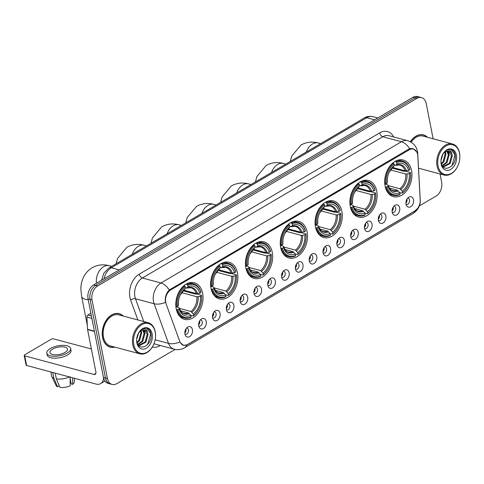 <?xml version="1.0" encoding="UTF-8"?>
<svg xmlns="http://www.w3.org/2000/svg" width="484" height="484" viewBox="0 0 484 484"><rect width="100%" height="100%" fill="white"/><g stroke="black" fill="none" stroke-linecap="round" stroke-linejoin="round"><path stroke-width="0.73" d="M315.477 227.002A18.949 13.165 105 0 0 323.784 237.541A18.949 13.165 105 0 0 337.723 230.686A18.949 13.165 105 0 0 341.91 211.472A18.949 13.165 105 0 0 333.603 200.933A18.949 13.165 105 0 0 319.664 207.787A18.949 13.165 105 0 0 315.477 227.002M211.024 288.367A18.949 13.165 105 0 0 219.331 298.906A18.949 13.165 105 0 0 233.27 292.052A18.949 13.165 105 0 0 237.456 272.837A18.949 13.165 105 0 0 229.15 262.298A18.949 13.165 105 0 0 215.211 269.152A18.949 13.165 105 0 0 211.024 288.367M245.842 267.912A18.949 13.165 105 0 0 254.148 278.451A18.949 13.165 105 0 0 268.088 271.597A18.949 13.165 105 0 0 272.274 252.382A18.949 13.165 105 0 0 263.968 241.843A18.949 13.165 105 0 0 250.028 248.697A18.949 13.165 105 0 0 245.842 267.912M280.659 247.457A18.949 13.165 105 0 0 288.966 257.996A18.949 13.165 105 0 0 302.905 251.142A18.949 13.165 105 0 0 307.092 231.927A18.949 13.165 105 0 0 298.785 221.388A18.949 13.165 105 0 0 284.846 228.242A18.949 13.165 105 0 0 280.659 247.457M350.295 206.547A18.949 13.165 105 0 0 358.602 217.086A18.949 13.165 105 0 0 372.541 210.231A18.949 13.165 105 0 0 376.727 191.017A18.949 13.165 105 0 0 368.421 180.478A18.949 13.165 105 0 0 354.482 187.332A18.949 13.165 105 0 0 350.295 206.547M385.113 186.092A18.949 13.165 105 0 0 393.419 196.631A18.949 13.165 105 0 0 407.359 189.776A18.949 13.165 105 0 0 411.545 170.562A18.949 13.165 105 0 0 403.239 160.023A18.949 13.165 105 0 0 389.299 166.877A18.949 13.165 105 0 0 385.113 186.092M176.206 308.822A18.949 13.165 105 0 0 184.513 319.361A18.949 13.165 105 0 0 198.452 312.507A18.949 13.165 105 0 0 202.639 293.292A18.949 13.165 105 0 0 194.326 282.753A18.949 13.165 105 0 0 180.393 289.607A18.949 13.165 105 0 0 176.206 308.822M206.232 321.521A5.366 3.727 -75 0 1 204.048 328.067A5.366 3.727 -75 0 1 199.275 327.384A5.366 3.727 -75 0 1 198.749 325.92A5.366 3.727 -75 0 1 201.538 318.938A5.366 3.727 -75 0 1 206.232 321.521M198.767 325.986A3.219 2.232 105 0 0 199.172 326.162A3.219 2.232 105 0 0 201.538 325A3.219 2.232 105 0 0 202.251 321.733A3.219 2.232 105 0 0 200.842 319.942A3.219 2.232 105 0 0 200.4 319.894M220.051 313.402A5.366 3.727 -75 0 1 217.867 319.954A5.366 3.727 -75 0 1 213.093 319.265A5.366 3.727 -75 0 1 212.567 317.8A5.366 3.727 -75 0 1 215.356 310.819A5.366 3.727 -75 0 1 220.051 313.402M212.579 317.867A3.219 2.232 105 0 0 212.99 318.042A3.219 2.232 105 0 0 215.356 316.881A3.219 2.232 105 0 0 216.07 313.614A3.219 2.232 105 0 0 214.66 311.829A3.219 2.232 105 0 0 214.212 311.775M233.869 305.283A5.366 3.727 -75 0 1 231.685 311.835A5.366 3.727 -75 0 1 226.911 311.145A5.366 3.727 -75 0 1 226.385 309.681A5.366 3.727 -75 0 1 229.174 302.7A5.366 3.727 -75 0 1 233.869 305.283M226.397 309.748A3.219 2.232 105 0 0 226.808 309.923A3.219 2.232 105 0 0 229.174 308.762A3.219 2.232 105 0 0 229.888 305.501A3.219 2.232 105 0 0 228.472 303.71A3.219 2.232 105 0 0 228.031 303.656M247.687 297.17A5.366 3.727 -75 0 1 245.497 303.716A5.366 3.727 -75 0 1 240.723 303.026A5.366 3.727 -75 0 1 240.203 301.562A5.366 3.727 -75 0 1 242.992 294.587A5.366 3.727 -75 0 1 247.687 297.17M240.215 301.635A3.219 2.232 105 0 0 240.627 301.81A3.219 2.232 105 0 0 242.992 300.643A3.219 2.232 105 0 0 243.706 297.382A3.219 2.232 105 0 0 242.29 295.591A3.219 2.232 105 0 0 241.849 295.536M261.499 289.051A5.366 3.727 -75 0 1 259.315 295.597A5.366 3.727 -75 0 1 254.542 294.913A5.366 3.727 -75 0 1 254.021 293.443A5.366 3.727 -75 0 1 256.804 286.467A5.366 3.727 -75 0 1 261.499 289.051M254.033 293.516A3.219 2.232 105 0 0 254.445 293.691A3.219 2.232 105 0 0 256.81 292.524A3.219 2.232 105 0 0 257.518 289.263A3.219 2.232 105 0 0 256.109 287.472A3.219 2.232 105 0 0 255.667 287.423M275.317 280.932A5.366 3.727 -75 0 1 273.133 287.484A5.366 3.727 -75 0 1 268.36 286.794A5.366 3.727 -75 0 1 267.84 285.33A5.366 3.727 -75 0 1 270.623 278.348A5.366 3.727 -75 0 1 275.317 280.932M267.852 285.397A3.219 2.232 105 0 0 268.263 285.572A3.219 2.232 105 0 0 270.629 284.411A3.219 2.232 105 0 0 271.336 281.143A3.219 2.232 105 0 0 269.927 279.359A3.219 2.232 105 0 0 269.485 279.304M289.136 272.813A5.366 3.727 -75 0 1 286.952 279.365A5.366 3.727 -75 0 1 282.178 278.675A5.366 3.727 -75 0 1 281.652 277.211A5.366 3.727 -75 0 1 284.441 270.229A5.366 3.727 -75 0 1 289.136 272.813M281.67 277.278A3.219 2.232 105 0 0 282.075 277.453A3.219 2.232 105 0 0 284.447 276.291A3.219 2.232 105 0 0 285.155 273.03A3.219 2.232 105 0 0 283.745 271.24A3.219 2.232 105 0 0 283.303 271.185M302.954 264.7A5.366 3.727 -75 0 1 300.77 271.246A5.366 3.727 -75 0 1 295.996 270.556A5.366 3.727 -75 0 1 295.47 269.092A5.366 3.727 -75 0 1 298.259 262.116A5.366 3.727 -75 0 1 302.954 264.7M295.488 269.164A3.219 2.232 105 0 0 295.893 269.34A3.219 2.232 105 0 0 298.259 268.172A3.219 2.232 105 0 0 298.973 264.911A3.219 2.232 105 0 0 297.563 263.121A3.219 2.232 105 0 0 297.122 263.066M316.772 256.581A5.366 3.727 -75 0 1 314.588 263.127A5.366 3.727 -75 0 1 309.814 262.443A5.366 3.727 -75 0 1 309.288 260.973A5.366 3.727 -75 0 1 312.077 253.997A5.366 3.727 -75 0 1 316.772 256.581M309.3 261.045A3.219 2.232 105 0 0 309.712 261.221A3.219 2.232 105 0 0 312.077 260.053A3.219 2.232 105 0 0 312.791 256.792A3.219 2.232 105 0 0 311.381 255.001A3.219 2.232 105 0 0 310.934 254.947M330.59 248.461A5.366 3.727 -75 0 1 328.406 255.007A5.366 3.727 -75 0 1 323.633 254.324A5.366 3.727 -75 0 1 323.106 252.86A5.366 3.727 -75 0 1 325.895 245.878A5.366 3.727 -75 0 1 330.59 248.461M323.118 252.926A3.219 2.232 105 0 0 323.53 253.102A3.219 2.232 105 0 0 325.895 251.94A3.219 2.232 105 0 0 326.609 248.673A3.219 2.232 105 0 0 325.194 246.882A3.219 2.232 105 0 0 324.752 246.834M344.408 240.342A5.366 3.727 -75 0 1 342.218 246.894A5.366 3.727 -75 0 1 337.451 246.205A5.366 3.727 -75 0 1 336.924 244.741A5.366 3.727 -75 0 1 339.714 237.759A5.366 3.727 -75 0 1 344.408 240.342M336.937 244.807A3.219 2.232 105 0 0 337.348 244.983A3.219 2.232 105 0 0 339.714 243.821A3.219 2.232 105 0 0 340.427 240.554A3.219 2.232 105 0 0 339.012 238.769A3.219 2.232 105 0 0 338.57 238.715M358.221 232.223A5.366 3.727 -75 0 1 356.036 238.775A5.366 3.727 -75 0 1 351.263 238.086A5.366 3.727 -75 0 1 350.743 236.622A5.366 3.727 -75 0 1 353.532 229.64A5.366 3.727 -75 0 1 358.221 232.223M350.755 236.688A3.219 2.232 105 0 0 351.166 236.864A3.219 2.232 105 0 0 353.532 235.702A3.219 2.232 105 0 0 354.24 232.441A3.219 2.232 105 0 0 352.83 230.65A3.219 2.232 105 0 0 352.388 230.596M372.039 224.11A5.366 3.727 -75 0 1 369.855 230.656A5.366 3.727 -75 0 1 365.081 229.967A5.366 3.727 -75 0 1 364.561 228.502A5.366 3.727 -75 0 1 367.344 221.527A5.366 3.727 -75 0 1 372.039 224.11M364.573 228.575A3.219 2.232 105 0 0 364.984 228.751A3.219 2.232 105 0 0 367.35 227.583A3.219 2.232 105 0 0 368.058 224.322A3.219 2.232 105 0 0 366.648 222.531A3.219 2.232 105 0 0 366.206 222.477M385.857 215.991A5.366 3.727 -75 0 1 383.673 222.537A5.366 3.727 -75 0 1 378.899 221.853A5.366 3.727 -75 0 1 378.373 220.389A5.366 3.727 -75 0 1 381.162 213.408A5.366 3.727 -75 0 1 385.857 215.991M378.391 220.456A3.219 2.232 105 0 0 378.797 220.631A3.219 2.232 105 0 0 381.168 219.47A3.219 2.232 105 0 0 381.876 216.203A3.219 2.232 105 0 0 380.466 214.412A3.219 2.232 105 0 0 380.025 214.364M399.675 207.872A5.366 3.727 -75 0 1 397.491 214.424A5.366 3.727 -75 0 1 392.718 213.734A5.366 3.727 -75 0 1 392.191 212.27A5.366 3.727 -75 0 1 394.98 205.289A5.366 3.727 -75 0 1 399.675 207.872M392.209 212.337A3.219 2.232 105 0 0 392.615 212.512A3.219 2.232 105 0 0 394.986 211.351A3.219 2.232 105 0 0 395.694 208.084A3.219 2.232 105 0 0 394.285 206.299A3.219 2.232 105 0 0 393.843 206.244M413.493 199.753A5.366 3.727 -75 0 1 411.309 206.305A5.366 3.727 -75 0 1 406.536 205.615A5.366 3.727 -75 0 1 406.009 204.151A5.366 3.727 -75 0 1 408.798 197.169A5.366 3.727 -75 0 1 413.493 199.753M406.028 204.218A3.219 2.232 105 0 0 406.433 204.393A3.219 2.232 105 0 0 408.798 203.232A3.219 2.232 105 0 0 409.512 199.971A3.219 2.232 105 0 0 408.103 198.18A3.219 2.232 105 0 0 407.661 198.125M192.414 329.64A5.366 3.727 -75 0 1 190.23 336.186A5.366 3.727 -75 0 1 185.457 335.503A5.366 3.727 -75 0 1 184.93 334.033A5.366 3.727 -75 0 1 187.719 327.057A5.366 3.727 -75 0 1 192.414 329.64M184.948 334.105A3.219 2.232 105 0 0 185.354 334.281A3.219 2.232 105 0 0 187.725 333.113A3.219 2.232 105 0 0 188.433 329.852A3.219 2.232 105 0 0 187.024 328.061A3.219 2.232 105 0 0 186.582 328.007M199.71 320.825A3.219 2.232 -75 0 1 199.765 321.067A3.219 2.232 -75 0 1 198.634 324.837M213.529 312.706A3.219 2.232 -75 0 1 213.583 312.948A3.219 2.232 -75 0 1 212.452 316.717M227.347 304.587A3.219 2.232 -75 0 1 227.401 304.835A3.219 2.232 -75 0 1 226.27 308.598M241.159 296.474A3.219 2.232 -75 0 1 241.22 296.716A3.219 2.232 -75 0 1 240.088 300.479M254.977 288.355A3.219 2.232 -75 0 1 255.038 288.597A3.219 2.232 -75 0 1 253.906 292.36M268.795 280.236A3.219 2.232 -75 0 1 268.856 280.478A3.219 2.232 -75 0 1 267.725 284.247M282.614 272.117A3.219 2.232 -75 0 1 282.674 272.365A3.219 2.232 -75 0 1 281.537 276.128M296.432 264.004A3.219 2.232 -75 0 1 296.486 264.246A3.219 2.232 -75 0 1 295.355 268.009M310.25 255.885A3.219 2.232 -75 0 1 310.304 256.127A3.219 2.232 -75 0 1 309.173 259.89M324.068 247.766A3.219 2.232 -75 0 1 324.123 248.008A3.219 2.232 -75 0 1 322.991 251.777M337.886 239.647A3.219 2.232 -75 0 1 337.941 239.889A3.219 2.232 -75 0 1 336.81 243.658M351.699 231.527A3.219 2.232 -75 0 1 351.759 231.775A3.219 2.232 -75 0 1 350.628 235.539M365.517 223.414A3.219 2.232 -75 0 1 365.577 223.656A3.219 2.232 -75 0 1 364.446 227.419M379.335 215.295A3.219 2.232 -75 0 1 379.396 215.537A3.219 2.232 -75 0 1 378.264 219.3M393.153 207.176A3.219 2.232 -75 0 1 393.208 207.418A3.219 2.232 -75 0 1 392.076 211.187M406.971 199.057A3.219 2.232 -75 0 1 407.026 199.305A3.219 2.232 -75 0 1 405.894 203.068M185.892 328.945A3.219 2.232 -75 0 1 185.947 329.187A3.219 2.232 -75 0 1 184.815 332.95M166.121 303.922A9.656 6.703 -75 0 1 165.722 302.482A9.656 6.703 -75 0 1 170.767 289.904L409.204 149.822A9.656 6.703 -75 0 1 413.396 149.12A9.656 6.703 -75 0 1 417.819 156.042L420.191 199.874A9.656 6.703 -75 0 1 414.957 210.897L187.689 344.414A9.656 6.703 -75 0 1 183.496 345.116A9.656 6.703 -75 0 1 179.661 341.19L166.121 303.922M123.202 316.04A17.339 12.046 105 0 0 119.185 313.668A17.339 12.046 105 0 0 106.432 319.942A17.339 12.046 105 0 0 102.596 337.523A17.339 12.046 105 0 0 110.207 347.167A17.339 12.046 105 0 0 114.871 347.125M109.227 346.84A17.339 12.046 105 0 0 109.928 346.907M418.539 168.499A17.339 12.046 105 0 0 419.15 168.353M165.365 301.931L165.274 301.127C165.129 296.619 166.454 292.905 169.261 289.989L408.629 149.217L409.694 148.739L413.1 148.582L416.682 151.843M112.143 384.447L108.168 383.382A10.727 7.454 105 0 1 103.461 377.417L88.052 298.87A10.727 7.454 105 0 1 93.654 284.894L412.9 97.338A10.727 7.454 105 0 1 417.559 96.558L419.543 97.09A10.727 7.454 105 0 0 414.885 97.871L95.638 285.427A10.727 7.454 105 0 0 90.036 299.402L105.445 377.95A10.727 7.454 105 0 0 110.152 383.915A10.727 7.454 105 0 1 105.445 377.95L90.036 299.402A10.727 7.454 105 0 1 95.638 285.427L414.885 97.871A10.727 7.454 105 0 1 419.543 97.09L421.534 97.623A10.727 7.454 105 0 0 416.875 98.403L97.629 285.959A10.727 7.454 105 0 0 92.027 299.935L107.436 378.482A10.727 7.454 105 0 0 112.143 384.447A10.727 7.454 105 0 0 116.795 383.667L175.099 349.412M417.65 208.404L414.437 211.32L187.435 344.687L183.454 345.449L179.794 342.049A12.517 6.389 -20 0 1 168.511 343.374L154.118 303.758A14.302 9.934 -75 0 1 153.531 301.629A14.302 9.934 -75 0 1 161.003 283.001A12.517 7.357 59.6 0 1 169.261 289.989M427.481 137.274A17.339 12.046 105 0 0 423.47 134.903A17.339 12.046 105 0 0 410.329 141.739M433.144 138.787L426.235 103.588A10.727 7.454 105 0 0 421.534 97.623M419.356 205.912L436.042 196.105A10.727 7.454 105 0 0 441.644 182.129L440.041 173.956M423.101 134.988A17.339 12.046 105 0 0 422.459 134.697M118.816 313.753A17.339 12.046 105 0 0 118.175 313.463M90.877 313.269L87.846 315.048L91.409 316.004M103.6 378.034A14.302 8.409 59.6 0 1 100.642 383.6A14.302 8.409 59.6 0 1 95.899 384.036L26.584 365.456A1.791 0.744 168.9 0 1 26.082 365.069L24.2 355.492A1.791 0.744 -11.1 0 0 24.708 355.879L94.023 374.459A3.576 2.099 -120.4 0 0 95.209 374.35A3.576 2.099 -120.4 0 0 95.88 371.93L87.574 329.604A1.791 1.24 -75 0 1 87.537 329.32L86.878 317.087A1.791 1.24 -75 0 1 87.846 315.048M91.379 349L53.639 338.879A1.791 0.744 -11.1 0 0 51.153 339.278L24.714 354.814A1.791 0.744 -11.1 0 0 24.2 355.492M52.514 349.139A8.942 3.709 -11.1 0 0 49.949 352.527A8.942 3.709 -11.1 0 0 55.678 354.826A8.942 3.709 -11.1 0 0 64.935 352.473A8.942 3.709 -11.1 0 0 67.494 349.085A8.942 3.709 -11.1 0 0 61.764 346.78A8.942 3.709 -11.1 0 0 52.514 349.139M50.85 371.96L51.655 376.068A11.797 4.894 -11.1 0 0 51.818 376.564L56.12 385.554A9.299 3.854 -11.1 0 0 57.505 386.776L59.042 385.875L58.806 384.671M46.791 353.145L47.166 355.062A12.154 5.04 -11.1 0 0 54.958 358.19A12.154 5.04 -11.1 0 0 67.542 354.984A12.154 5.04 -11.1 0 0 71.027 350.38L70.652 348.462A12.154 5.04 -11.1 0 0 62.86 345.334A12.154 5.04 -11.1 0 0 50.275 348.541A12.154 5.04 -11.1 0 0 46.791 353.145A12.154 5.04 -11.1 0 0 54.583 356.278A12.154 5.04 -11.1 0 0 67.167 353.072A12.154 5.04 -11.1 0 0 70.652 348.462M70.089 376.697L70.204 385.802A9.299 3.854 -11.1 0 1 59.992 387.442L56.338 378.905L55.206 373.128M56.338 378.905A11.797 4.894 -11.1 0 0 69.508 376.963M70.113 378.542L71.172 383.927L72.697 384.338L72.618 377.798M72.697 384.338A9.299 3.854 -11.1 0 0 74.264 381.997L74.482 378.294M51.818 376.564A11.797 4.894 -11.1 0 0 53.857 378.24L57.505 386.776M52.72 372.462L53.857 378.24M155.231 332.109A15.373 10.678 105 0 0 141.812 324.679A15.373 10.678 105 0 0 133.784 344.711A15.373 10.678 105 0 0 142.393 353.514A15.373 10.678 105 0 0 153.434 344.935A15.373 10.678 105 0 0 155.503 337.221A15.373 10.678 105 0 0 155.231 332.109M155.503 337.221L155.521 337.033A16.093 11.174 105 0 0 155.237 331.679A16.093 11.174 105 0 0 148.177 322.731A16.093 11.174 105 0 0 136.343 328.551A16.093 11.174 105 0 0 132.785 344.868A16.093 11.174 105 0 0 139.846 353.816A16.093 11.174 105 0 0 153.355 345.104L153.434 344.935M148.177 322.731L118.858 314.878A16.093 11.174 105 0 0 107.025 320.698A16.093 11.174 105 0 0 103.473 337.009A16.093 11.174 105 0 0 110.527 345.957L139.846 353.816M122.869 315.949A17.164 11.925 105 0 0 119.137 313.838A17.164 11.925 105 0 0 106.516 320.045A17.164 11.925 105 0 0 102.723 337.451A17.164 11.925 105 0 0 110.249 346.998A17.164 11.925 105 0 0 114.539 347.034M138.624 333.028L136.688 339.387M137.631 334.995L137.014 337.046M141.08 330.663L141.703 332.835L139.586 340.597L137.22 342.853M140.529 331.026L140.917 332.623L138.799 340.385L137.026 342.224M143.052 329.967L144.861 333.682L142.738 341.444L138.061 344.596M142.586 330.052L144.069 333.47L141.951 341.232L137.855 344.257M136.869 341.541C138.787 352.969 153.029 344.572 150.984 334.111C150.53 331.08 149.26 329.12 147.172 328.219C145.236 327.65 143.3 328.122 141.364 329.628C144.619 327.698 146.688 328.745 147.566 332.762L148.013 334.529L145.896 342.291L139.731 345.461L138.388 345.056M144.371 330.015L147.227 334.317L145.109 342.079L138.799 345.225M147.566 332.762A8.083 5.614 105 0 0 144.601 330.07A8.083 5.614 105 0 0 139.737 331.703L138.666 332.968M136.875 342.89A10.944 7.599 105 0 0 146.422 348.178A10.944 7.599 105 0 0 152.139 333.924A10.944 7.599 105 0 0 146.095 327.662A10.944 7.599 105 0 0 138.261 333.549A10.944 7.599 105 0 0 136.663 339.49A10.944 7.599 105 0 0 136.875 342.89M146.755 328.104L150.712 333.785L147.626 344.59M143.845 329.943L144.353 331.776M144.214 329.985L144.922 334.299M183.073 290.787L195.306 294.066L196.232 293.867L201.544 295.288L201.544 295.718A17.019 11.822 105 0 1 201.592 299.747A17.019 11.822 105 0 1 199.305 308.284A17.019 11.822 105 0 1 193.636 315.441L193.346 313.965A15.373 10.678 105 0 0 200.388 296.396L196.873 296.746L181.603 292.651M179.262 308.356L190.962 311.496L193.346 313.965M177.93 309.591L176.932 309.754A17.733 12.318 105 0 0 184.331 318.055A17.733 12.318 105 0 0 190.769 317.413L191.138 316.905A17.019 11.822 105 0 1 177.93 309.591L179.086 308.913A15.373 10.678 105 0 0 190.853 315.429L188.464 312.96L180.574 310.843M175.904 306.771L178.584 307.491L179.098 307.939L179.086 308.913M200.921 292.1A17.733 12.318 105 0 0 193.515 283.793A17.733 12.318 105 0 0 187.084 284.435L187.701 285.209A17.019 11.822 105 0 1 200.914 292.524L200.921 292.1M186.056 284.162L187.084 284.435M193.636 315.441L193.261 315.949A17.733 12.318 105 0 0 199.226 308.453L199.305 308.284M201.592 299.747L201.61 299.56A17.733 12.318 105 0 0 201.544 295.288M193.261 315.949L190.72 315.266M176.932 309.754L176.37 309.603M200.914 292.524L199.759 293.201A15.373 10.678 105 0 0 187.992 286.691L187.701 285.209M200.388 296.396L201.544 295.718M190.853 315.429L191.138 316.905M187.992 286.691L187.151 287.847L185.439 287.835M183.678 290.182L196.25 293.552L199.759 293.201M197.496 293.57A13.752 9.553 105 0 0 187.151 287.847L186.37 288.083M188.464 312.96A13.231 9.19 105 0 1 183.993 313.299C182.371 313.305 180.732 311.484 179.08 307.842L179.098 307.939A13.752 9.553 105 0 0 189.438 313.668M175.873 306.445L177.301 306.396A17.019 11.822 105 0 1 185.209 286.679L184.585 285.899A17.733 12.318 105 0 0 176.303 306.56M184.585 285.899L183.89 285.717M185.209 286.679L185.499 288.155A15.373 10.678 105 0 0 180.496 294.532A15.373 10.678 105 0 0 178.427 302.246A15.373 10.678 105 0 0 178.457 305.719L177.301 306.396M183.872 289.547L184.658 289.311L185.499 288.155M178.457 305.719L178.457 301.816M180.308 294.919L184.658 289.311A13.752 9.553 105 0 0 180.399 294.732M217.891 270.332L230.124 273.611L231.049 273.412L236.361 274.833L236.361 275.263A17.019 11.822 105 0 1 236.41 279.292A17.019 11.822 105 0 1 234.123 287.829A17.019 11.822 105 0 1 228.454 294.986L228.164 293.504A15.373 10.678 105 0 0 235.206 275.94L231.691 276.291L216.421 272.196M214.079 287.901L225.78 291.035L228.164 293.504M212.748 289.136L211.75 289.299A17.733 12.318 105 0 0 219.149 297.599A17.733 12.318 105 0 0 225.586 296.958L225.955 296.45A17.019 11.822 105 0 1 212.748 289.136L213.904 288.458A15.373 10.678 105 0 0 225.671 294.974L223.281 292.505L215.392 290.388M210.721 286.316L213.402 287.036L213.916 287.484L213.904 288.458M235.738 271.645A17.733 12.318 105 0 0 228.333 263.338A17.733 12.318 105 0 0 221.902 263.98L222.519 264.754A17.019 11.822 105 0 1 235.732 272.068L235.738 271.645M220.873 263.707L221.902 263.98M228.454 294.986L228.079 295.494A17.733 12.318 105 0 0 234.044 287.998L234.123 287.829M236.41 279.292L236.428 279.099A17.733 12.318 105 0 0 236.361 274.833M228.079 295.494L225.538 294.81M211.75 289.299L211.187 289.148M235.732 272.068L234.577 272.746A15.373 10.678 105 0 0 222.809 266.236L222.519 264.754M235.206 275.94L236.361 275.263M225.671 294.974L225.955 296.45M222.809 266.236L221.968 267.392L220.256 267.38M218.496 269.727L231.068 273.097L234.577 272.746M232.314 273.115A13.752 9.553 105 0 0 221.968 267.392L221.188 267.628M223.281 292.505A13.231 9.19 105 0 1 218.81 292.844C217.189 292.85 215.549 291.029 213.898 287.387L213.916 287.484A13.752 9.553 105 0 0 224.255 293.213M210.691 285.99L212.119 285.941A17.019 11.822 105 0 1 220.026 266.224L219.403 265.444A17.733 12.318 105 0 0 211.121 286.104M219.403 265.444L218.707 265.256M220.026 266.224L220.317 267.7A15.373 10.678 105 0 0 215.313 274.077A15.373 10.678 105 0 0 213.244 281.791A15.373 10.678 105 0 0 213.275 285.264L212.119 285.941M218.689 269.092L219.476 268.856L220.317 267.7M213.275 285.264L213.275 281.361M215.126 274.464L219.476 268.856A13.752 9.553 105 0 0 215.217 274.277M252.708 249.877L264.942 253.156L265.867 252.957L271.179 254.378L271.179 254.808A17.019 11.822 105 0 1 271.228 258.831A17.019 11.822 105 0 1 268.941 267.374A17.019 11.822 105 0 1 263.272 274.531L262.981 273.049A15.373 10.678 105 0 0 270.024 255.485L266.509 255.836L251.238 251.74M248.897 267.446L260.598 270.58L262.981 273.049M247.566 268.68L246.568 268.844A17.733 12.318 105 0 0 253.967 277.144A17.733 12.318 105 0 0 260.404 276.503L260.773 275.995A17.019 11.822 105 0 1 247.566 268.68L248.722 268.003A15.373 10.678 105 0 0 260.489 274.519L258.105 272.05L250.21 269.933M245.539 265.861L248.219 266.575L248.734 267.029L248.722 268.003M270.556 251.184A17.733 12.318 105 0 0 263.151 242.883A17.733 12.318 105 0 0 256.72 243.525L257.337 244.299A17.019 11.822 105 0 1 270.55 251.613L270.556 251.184M255.691 243.252L256.72 243.525M263.272 274.531L262.897 275.039A17.733 12.318 105 0 0 268.862 267.543L268.941 267.374M271.228 258.831L271.246 258.644A17.733 12.318 105 0 0 271.179 254.378M262.897 275.039L260.356 274.355M246.568 268.844L246.005 268.693M270.55 251.613L269.394 252.291A15.373 10.678 105 0 0 257.627 245.775L257.337 244.299M270.024 255.485L271.179 254.808M260.489 274.519L260.773 275.995M257.627 245.775L256.786 246.937L255.074 246.925M253.313 249.272L265.885 252.642L269.394 252.291M267.132 252.66A13.752 9.553 105 0 0 256.786 246.937L256.006 247.173M258.105 272.05A13.231 9.19 105 0 1 253.628 272.389C252.007 272.395 250.367 270.574 248.716 266.932L248.734 267.029A13.752 9.553 105 0 0 259.073 272.752M245.509 265.534L246.937 265.486A17.019 11.822 105 0 1 254.844 245.763L254.221 244.989A17.733 12.318 105 0 0 245.939 265.649M254.221 244.989L253.525 244.801M254.844 245.763L255.135 247.245A15.373 10.678 105 0 0 250.131 253.622A15.373 10.678 105 0 0 248.062 261.336A15.373 10.678 105 0 0 248.092 264.808L246.937 265.486M253.507 248.637L254.294 248.401L255.135 247.245M248.092 264.808L248.092 260.906M249.944 254.003L254.294 248.401A13.752 9.553 105 0 0 250.034 253.822M287.532 229.422L299.759 232.701L300.685 232.501L305.997 233.923L305.997 234.353A17.019 11.822 105 0 1 306.045 238.376A17.019 11.822 105 0 1 303.758 246.919A17.019 11.822 105 0 1 298.09 254.076L297.799 252.594A15.373 10.678 105 0 0 304.841 235.03L301.326 235.381L286.056 231.285M283.715 246.991L295.415 250.125L297.799 252.594M282.384 248.225L281.385 248.383A17.733 12.318 105 0 0 288.785 256.689A17.733 12.318 105 0 0 295.222 256.048L295.591 255.54A17.019 11.822 105 0 1 282.384 248.225L283.539 247.548A15.373 10.678 105 0 0 295.307 254.058L292.923 251.589L285.028 249.478M280.357 245.406L283.037 246.12L283.551 246.574L283.539 247.548M305.374 230.729A17.733 12.318 105 0 0 297.969 222.428A17.733 12.318 105 0 0 291.537 223.07L292.154 223.844A17.019 11.822 105 0 1 305.368 231.158L305.374 230.729M290.509 222.797L291.537 223.07M298.09 254.076L297.714 254.584A17.733 12.318 105 0 0 303.68 247.088L303.758 246.919M306.045 238.376L306.063 238.188A17.733 12.318 105 0 0 305.997 233.923M297.714 254.584L295.173 253.9M281.385 248.383L280.823 248.238M305.368 231.158L304.212 231.836A15.373 10.678 105 0 0 292.445 225.32L292.154 223.844M304.841 235.03L305.997 234.353M295.307 254.058L295.591 255.54M292.445 225.32L291.604 226.482L289.892 226.464M288.131 228.817L300.703 232.187L304.212 231.836M301.949 232.205A13.752 9.553 105 0 0 291.604 226.482L290.823 226.718M292.923 251.589A13.231 9.19 105 0 1 288.446 251.934C286.824 251.94 285.185 250.119 283.533 246.477L283.551 246.574A13.752 9.553 105 0 0 293.891 252.297M280.327 245.079L281.755 245.031A17.019 11.822 105 0 1 289.662 225.308L289.039 224.534A17.733 12.318 105 0 0 280.756 245.194M289.039 224.534L288.343 224.346M289.662 225.308L289.952 226.79A15.373 10.678 105 0 0 284.949 233.167A15.373 10.678 105 0 0 282.88 240.881A15.373 10.678 105 0 0 282.91 244.353L281.755 245.031M288.325 228.182L289.111 227.946L289.952 226.79M282.91 244.353L282.91 240.451M284.761 233.548L289.111 227.946A13.752 9.553 105 0 0 284.852 233.361M322.35 208.967L334.577 212.246L335.503 212.04L340.815 213.468L340.815 213.898A17.019 11.822 105 0 1 340.863 217.921A17.019 11.822 105 0 1 338.576 226.464A17.019 11.822 105 0 1 332.907 233.615L332.617 232.138A15.373 10.678 105 0 0 339.659 214.575L336.144 214.92L320.874 210.83M318.532 226.536L330.233 229.67L332.617 232.138M317.201 227.77L316.203 227.928A17.733 12.318 105 0 0 323.602 236.234A17.733 12.318 105 0 0 330.04 235.593L330.409 235.085A17.019 11.822 105 0 1 317.201 227.77L318.357 227.093A15.373 10.678 105 0 0 330.124 233.603L327.741 231.134L319.845 229.023M315.175 224.945L317.855 225.665L318.369 226.119L318.357 227.093M340.191 210.274A17.733 12.318 105 0 0 332.786 201.973A17.733 12.318 105 0 0 326.355 202.614L326.972 203.389A17.019 11.822 105 0 1 340.185 210.703L340.191 210.274M325.327 202.342L326.355 202.614M332.907 233.615L332.532 234.129A17.733 12.318 105 0 0 338.498 226.633L338.576 226.464M340.863 217.921L340.881 217.733A17.733 12.318 105 0 0 340.815 213.468M332.532 234.129L329.991 233.445M316.203 227.928L315.641 227.782M340.185 210.703L339.03 211.381A15.373 10.678 105 0 0 327.263 204.865L326.972 203.389M339.659 214.575L340.815 213.898M330.124 233.603L330.409 235.085M327.263 204.865L326.422 206.027L324.71 206.009M322.949 208.362L335.521 211.732L339.03 211.381M336.767 211.75A13.752 9.553 105 0 0 326.422 206.027L325.641 206.263M327.741 231.134A13.231 9.19 105 0 1 323.264 231.479C321.642 231.479 320.003 229.664 318.351 226.022L318.369 226.119A13.752 9.553 105 0 0 328.709 231.842M315.144 224.624L316.572 224.576A17.019 11.822 105 0 1 324.48 204.853L323.856 204.079A17.733 12.318 105 0 0 315.574 224.739M323.856 204.079L323.161 203.891M324.48 204.853L324.77 206.335A15.373 10.678 105 0 0 319.767 212.706A15.373 10.678 105 0 0 317.698 220.42A15.373 10.678 105 0 0 317.728 223.898L316.572 224.576M323.143 207.727L323.929 207.491L324.77 206.335M317.728 223.898L317.728 219.996M319.579 213.093L323.929 207.491A13.752 9.553 105 0 0 319.67 212.906M357.168 188.512L369.395 191.791L370.32 191.585L375.632 193.013L375.632 193.443A17.019 11.822 105 0 1 375.681 197.466A17.019 11.822 105 0 1 373.394 206.009A17.019 11.822 105 0 1 367.725 213.16L367.435 211.683A15.373 10.678 105 0 0 374.477 194.12L370.962 194.465L355.692 190.375M353.35 206.081L365.051 209.215L367.435 211.683M352.019 207.315L351.021 207.473A17.733 12.318 105 0 0 358.42 215.779A17.733 12.318 105 0 0 364.857 215.138L365.226 214.63A17.019 11.822 105 0 1 352.019 207.315L353.175 206.638A15.373 10.678 105 0 0 364.942 213.148L362.558 210.679L354.663 208.568M349.993 204.49L352.679 205.21L353.187 205.664L353.175 206.638M375.009 189.819A17.733 12.318 105 0 0 367.604 181.518A17.733 12.318 105 0 0 361.173 182.159L361.79 182.934A17.019 11.822 105 0 1 375.003 190.248L375.009 189.819M360.144 181.887L361.173 182.159M367.725 213.16L367.35 213.668A17.733 12.318 105 0 0 373.315 206.178L373.394 206.009M375.681 197.466L375.699 197.278A17.733 12.318 105 0 0 375.632 193.013M367.35 213.668L364.809 212.99M351.021 207.473L350.458 207.327M375.003 190.248L373.848 190.926A15.373 10.678 105 0 0 362.08 184.41L361.79 182.934M374.477 194.12L375.632 193.443M364.942 213.148L365.226 214.63M362.08 184.41L361.239 185.572L359.527 185.553M357.767 187.907L370.339 191.277L373.848 190.926M371.585 191.295A13.752 9.553 105 0 0 361.239 185.572L360.459 185.808M362.558 210.679A13.231 9.19 105 0 1 358.081 211.024C356.46 211.024 354.82 209.209 353.169 205.561L353.187 205.664A13.752 9.553 105 0 0 363.526 211.387M349.962 204.169L351.39 204.121A17.019 11.822 105 0 1 359.297 184.398L358.674 183.624A17.733 12.318 105 0 0 350.392 204.284M358.674 183.624L357.978 183.436M359.297 184.398L359.588 185.874A15.373 10.678 105 0 0 354.584 192.251A15.373 10.678 105 0 0 352.515 199.965A15.373 10.678 105 0 0 352.546 203.443L351.39 204.121M357.96 187.272L358.747 187.036L359.588 185.874M352.546 203.443L352.546 199.541M354.397 192.638L358.747 187.036A13.752 9.553 105 0 0 354.488 192.451M391.986 168.057L404.213 171.336L405.138 171.13L410.45 172.558L410.45 172.988A17.019 11.822 105 0 1 410.499 177.011A17.019 11.822 105 0 1 408.212 185.553A17.019 11.822 105 0 1 402.543 192.705L402.252 191.228A15.373 10.678 105 0 0 409.295 173.665L405.78 174.01L390.509 169.92M388.168 185.626L399.869 188.76L402.252 191.228M386.837 186.86L385.839 187.018A17.733 12.318 105 0 0 393.238 195.324A17.733 12.318 105 0 0 399.675 194.683L400.05 194.169A17.019 11.822 105 0 1 386.837 186.86L387.993 186.177A15.373 10.678 105 0 0 399.76 192.692L397.376 190.224L389.481 188.113M384.81 184.035L387.496 184.755L388.005 185.209L387.993 186.177M409.827 169.364A17.733 12.318 105 0 0 402.422 161.063A17.733 12.318 105 0 0 395.991 161.704L396.614 162.479A17.019 11.822 105 0 1 409.821 169.793L409.827 169.364M394.962 161.426L395.991 161.704M402.543 192.705L402.168 193.213A17.733 12.318 105 0 0 408.133 185.723L408.212 185.553M410.499 177.011L410.517 176.823A17.733 12.318 105 0 0 410.45 172.558M402.168 193.213L399.627 192.535M385.839 187.018L385.276 186.866M409.821 169.793L408.665 170.471A15.373 10.678 105 0 0 396.898 163.955L396.614 162.479M409.295 173.665L410.45 172.988M399.76 192.692L400.05 194.169M396.898 163.955L396.063 165.111L394.345 165.098M392.584 167.452L405.156 170.822L408.665 170.471M406.403 170.84A13.752 9.553 105 0 0 396.063 165.111L395.277 165.346M397.376 190.224A13.231 9.19 105 0 1 392.899 190.569C391.278 190.569 389.638 188.754 387.986 185.106L388.005 185.209A13.752 9.553 105 0 0 398.344 190.932M384.78 183.708L386.208 183.666A17.019 11.822 105 0 1 394.115 163.943L393.492 163.168A17.733 12.318 105 0 0 385.21 183.823M393.492 163.168L392.796 162.981M394.115 163.943L394.406 165.419A15.373 10.678 105 0 0 389.402 171.796A15.373 10.678 105 0 0 387.333 179.51A15.373 10.678 105 0 0 387.363 182.988L386.208 183.666M392.778 166.817L393.565 166.581L394.406 165.419M387.363 182.988L387.363 179.086M389.215 172.183L393.565 166.581A13.752 9.553 105 0 0 389.305 171.995M184.84 332.236A5.366 3.727 105 0 0 185.553 329.574M459.516 153.343A15.373 10.678 105 0 0 446.097 145.914A15.373 10.678 105 0 0 438.062 165.945A15.373 10.678 105 0 0 446.671 174.748A15.373 10.678 105 0 0 457.719 166.169A15.373 10.678 105 0 0 459.788 158.456A15.373 10.678 105 0 0 459.516 153.343M459.788 158.456L459.8 158.268A16.093 11.174 105 0 0 459.516 152.914A16.093 11.174 105 0 0 452.461 143.966A16.093 11.174 105 0 0 440.628 149.786A16.093 11.174 105 0 0 437.07 166.103A16.093 11.174 105 0 0 444.124 175.051A16.093 11.174 105 0 0 457.634 166.339L457.719 166.169M452.461 143.966L423.143 136.107A16.093 11.174 105 0 0 411.128 142.193M427.148 137.184A17.164 11.925 105 0 0 423.421 135.072A17.164 11.925 105 0 0 410.444 141.8M442.908 154.263L440.966 160.615M441.91 156.229L441.299 158.28M445.359 151.897L445.988 154.069L443.864 161.831L441.499 164.088M444.814 152.26L445.195 153.858L443.078 161.62L441.311 163.459M447.331 151.202L449.14 154.916L447.022 162.678L442.346 165.831M446.865 151.28L448.353 154.705L446.236 162.467L442.134 165.492M441.154 162.775C443.066 174.204 457.307 165.806 455.262 155.346C454.815 152.315 453.544 150.349 451.457 149.453C449.521 148.884 447.579 149.356 445.643 150.857C448.904 148.933 450.967 149.98 451.844 153.997L452.298 155.757L450.174 163.525L444.016 166.696L442.672 166.29M448.65 151.244L451.505 155.546L449.388 163.314L443.084 166.46M451.844 153.997A8.083 5.614 105 0 0 448.88 151.298A8.083 5.614 105 0 0 444.022 152.938L442.945 154.202M441.16 164.124A10.944 7.599 105 0 0 450.707 169.412A10.944 7.599 105 0 0 456.424 155.158A10.944 7.599 105 0 0 450.38 148.897A10.944 7.599 105 0 0 442.539 154.783A10.944 7.599 105 0 0 440.948 160.724A10.944 7.599 105 0 0 441.16 164.124M451.04 149.338L454.996 155.019L451.911 165.824M448.124 151.177L448.632 153.011M448.493 151.22L449.2 155.533M198.658 324.117A5.366 3.727 105 0 0 199.372 321.455M212.476 315.998A5.366 3.727 105 0 0 213.184 313.342M226.294 307.878A5.366 3.727 105 0 0 227.002 305.222M240.106 299.765A5.366 3.727 105 0 0 240.82 297.103M253.925 291.646A5.366 3.727 105 0 0 254.638 288.984M267.743 283.527A5.366 3.727 105 0 0 268.457 280.871M281.561 275.408A5.366 3.727 105 0 0 282.275 272.752M295.379 267.295A5.366 3.727 105 0 0 296.093 264.633M309.197 259.176A5.366 3.727 105 0 0 309.911 256.514M323.016 251.057A5.366 3.727 105 0 0 323.723 248.395M336.828 242.938A5.366 3.727 105 0 0 337.542 240.282M350.646 234.819A5.366 3.727 105 0 0 351.36 232.163M364.464 226.706A5.366 3.727 105 0 0 365.178 224.044M378.282 218.587A5.366 3.727 105 0 0 378.996 215.924M392.101 210.467A5.366 3.727 105 0 0 392.814 207.811M405.919 202.348A5.366 3.727 105 0 0 406.633 199.692M409.204 149.822L408.097 149.526M170.767 289.904L169.709 289.62M137.873 319.972L130.656 300.098A17.878 12.421 -75 0 1 139.259 274.144L379.692 132.888A3.576 2.099 -120.4 0 0 382.802 136.748L142.369 278.004A14.302 9.934 105 0 0 134.897 296.638A14.302 9.934 105 0 0 135.484 298.767L143.766 321.551M379.692 132.888A17.878 12.421 -75 0 1 393.722 136.972M389.009 135.708A14.302 9.934 105 0 0 382.802 136.748L401.436 141.745A14.302 9.934 -75 0 1 407.643 140.699L389.009 135.708M165.449 302.415A12.517 6.389 -20 0 1 154.118 303.758L135.484 298.767A3.576 1.827 160 0 0 130.656 300.098M409.694 148.739A12.517 7.357 -120.4 0 0 401.436 141.745L161.003 283.001L142.369 278.004A3.576 2.099 -120.4 0 1 139.259 274.144M415.236 210.818A12.517 7.357 59.6 0 1 413.112 213.492L184.555 347.772A12.517 7.357 -120.4 0 0 186.679 345.092M420.209 200.334A12.517 3.836 -3.1 0 0 420.239 199.989C420.608 205.295 418.23 209.796 413.112 213.492M184.555 347.772C181.319 349.629 177.87 350.107 174.198 349.2A14.302 9.934 -75 0 1 168.511 343.374L155.146 339.792M417.547 154.106A12.517 3.836 -3.1 0 0 417.722 153.398L420.239 199.989M160.289 345.473L159.92 345.691A17.878 12.421 -75 0 1 152.309 347.034M416.875 98.403L412.9 97.338M97.629 285.959L93.654 284.894M92.027 299.935L88.052 298.87M107.436 378.482L103.461 377.417M154.027 343.586A14.302 9.934 105 0 0 155.564 344.209L174.198 349.2M159.865 345.358A3.576 2.099 -120.4 0 0 159.92 345.691M374.61 119.832L366.697 117.715A7.151 4.205 -120.4 0 0 364.331 117.933C364.803 117.642 367.701 115.634 372.91 116.668A14.302 9.934 105 0 0 366.697 117.715L111.302 267.761A14.302 9.934 105 0 0 103.999 278.814M119.215 269.878L111.302 267.761A7.151 4.205 -120.4 0 0 108.93 267.979L364.331 117.933M95.88 373.37L94.023 374.459M94.441 331.449L87.574 329.604M24.708 355.879L26.584 365.456M87.537 329.32L94.386 331.153M91.887 318.43L86.878 317.087M96.443 283.255A13.407 9.317 -75 0 1 103.6 266.708A13.407 9.317 -75 0 1 109.42 265.728L111.713 266.345M88.233 299.802A13.407 5.56 168.9 0 1 81.639 296.426L87.332 325.411M190.962 311.496A13.231 9.19 105 0 0 196.873 296.746M191.93 312.198A13.752 9.553 105 0 0 198.119 296.765M196.25 293.552A13.231 9.19 105 0 0 190.841 287.744L186.872 288.071M178.445 302.022A13.752 9.553 105 0 0 178.469 304.751M132.247 254.281A13.407 9.317 -75 0 1 138.418 246.253A13.407 9.317 -75 0 1 144.238 245.273L146.531 245.89M225.78 291.035A13.231 9.19 105 0 0 231.691 276.291M226.748 291.743A13.752 9.553 105 0 0 232.937 276.31M231.068 273.097A13.231 9.19 105 0 0 225.659 267.289L221.69 267.616M213.262 281.567A13.752 9.553 105 0 0 213.287 284.296M167.065 233.826A13.407 9.317 -75 0 1 173.236 225.798A13.407 9.317 -75 0 1 179.056 224.818L181.349 225.435M260.598 270.58A13.231 9.19 105 0 0 266.509 255.836M261.566 271.288A13.752 9.553 105 0 0 267.755 255.854M265.885 252.642A13.231 9.19 105 0 0 260.477 246.834L256.508 247.155M248.08 261.112A13.752 9.553 105 0 0 248.104 263.834M201.882 213.371A13.407 9.317 -75 0 1 208.053 205.343A13.407 9.317 -75 0 1 213.874 204.363L216.167 204.98M295.415 250.125A13.231 9.19 105 0 0 301.326 235.381M296.383 250.833A13.752 9.553 105 0 0 302.573 235.399M300.703 232.187A13.231 9.19 105 0 0 295.294 226.373L291.326 226.7M282.898 240.657A13.752 9.553 105 0 0 282.922 243.379M236.7 192.916A13.407 9.317 -75 0 1 242.871 184.888A13.407 9.317 -75 0 1 248.691 183.908L250.984 184.525M330.233 229.67A13.231 9.19 105 0 0 336.144 214.92M331.201 230.378A13.752 9.553 105 0 0 337.39 214.944M335.521 211.732A13.231 9.19 105 0 0 330.112 205.918L326.143 206.244M317.716 220.202A13.752 9.553 105 0 0 317.74 222.924M271.518 172.461A13.407 9.317 -75 0 1 277.689 164.433A13.407 9.317 -75 0 1 283.509 163.453L285.802 164.07M365.051 209.215A13.231 9.19 105 0 0 370.962 194.465M366.019 209.923A13.752 9.553 105 0 0 372.208 194.489M370.339 191.277A13.231 9.19 105 0 0 364.93 185.463L360.961 185.789M352.534 199.747A13.752 9.553 105 0 0 352.558 202.469M306.336 152A13.407 9.317 -75 0 1 312.507 143.972A13.407 9.317 -75 0 1 318.327 142.998L320.62 143.609M399.869 188.76A13.231 9.19 105 0 0 405.78 174.01M400.837 189.468A13.752 9.553 105 0 0 407.026 174.028M405.156 170.822A13.231 9.19 105 0 0 399.748 165.008L395.779 165.334M387.351 179.292A13.752 9.553 105 0 0 387.375 182.014M183.496 345.116L181.893 344.687M413.396 149.12L410.922 148.455M417.722 153.398L417.468 151.371C416.282 146.005 413.009 142.447 407.643 140.699M101.592 280.236L103.878 273.139L108.93 267.979M372.91 116.668L377.774 117.975M104.961 381.059L100.642 383.6M117.473 313.39L119.137 313.838M108.585 346.55L110.249 346.998M109.42 265.728C103.31 264.076 97.52 264.76 92.045 267.779C82.945 273.49 80.64 283.104 80.925 289.783L81.639 296.426M189.534 282.729L193.515 283.793M180.351 316.99L184.331 318.055M144.238 245.273C138.128 243.621 132.338 244.305 126.862 247.324L117.612 258.377L116.148 263.738M224.352 262.274L228.333 263.338M215.168 296.535L219.149 297.599M179.056 224.818C172.945 223.166 167.155 223.85 161.68 226.869L152.43 237.922L150.966 243.283M259.17 241.819L263.151 242.883M249.986 276.074L253.967 277.144M213.874 204.363C207.763 202.711 201.973 203.395 196.498 206.414L187.248 217.467L185.783 222.828M293.988 221.357L297.969 222.428M284.804 255.619L288.785 256.689M248.691 183.908C242.581 182.256 236.791 182.934 231.316 185.959L222.065 197.012L220.601 202.373M328.805 200.902L332.786 201.973M319.621 235.163L323.602 236.234M283.509 163.453C277.399 161.795 271.609 162.479 266.133 165.504L256.883 176.557L255.419 181.917M363.623 180.447L367.604 181.518M354.439 214.708L358.42 215.779M318.327 142.998C312.216 141.34 306.426 142.024 300.951 145.049L291.701 156.102L290.237 161.462M398.441 159.992L402.422 161.063M389.257 194.253L393.238 195.324M421.752 134.625L423.421 135.072M418.521 168.184L444.124 175.051"/></g></svg>
